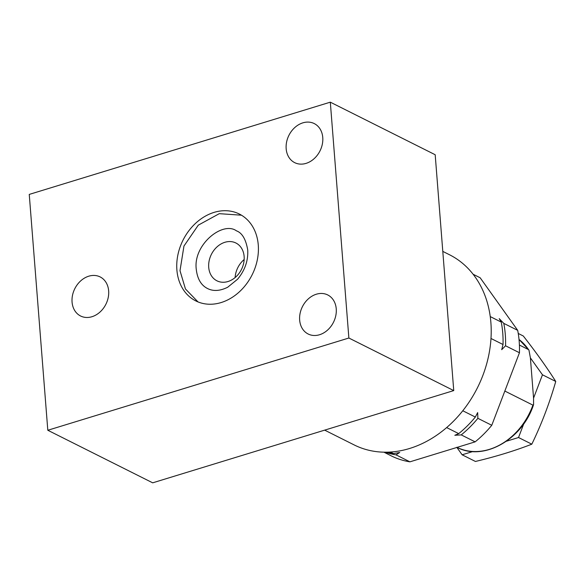 <?xml version="1.0" encoding="UTF-8"?>
<svg xmlns="http://www.w3.org/2000/svg" width="585" height="585" viewBox="0 0 585 585"><rect width="100%" height="100%" fill="white"/><g stroke="black" fill="none" stroke-linecap="round" stroke-linejoin="round"><path stroke-width="0.88" d="M519.407 345.048L528.533 349.625A62.449 49.674 -63.4 0 0 519.019 339.483L528.928 350.02L530.398 357.888L542.463 374.795L555.75 381.457C546.661 367.168 535.845 352.016 523.297 336.002L518.244 333.465M542.463 374.795L533.564 398.122L533.586 404.586L532.906 405.12L504.833 391.051M472.797 451.54L462.143 454.801L475.429 461.463C495.963 456.571 514.756 450.808 531.816 444.183C541.527 424.14 549.505 403.226 555.75 381.457M462.143 454.801L456.892 447.452M530.398 357.888L533.564 398.122M523.794 423.716L518.529 437.522L506.442 441.229M490.237 316.58L501.257 322.101L499.217 318.635L503.787 323.373L517.688 330.342A99.523 79.172 116.6 0 1 519.451 352.748L491.773 425.288A99.523 79.172 116.6 0 1 475.13 441.858L409.931 461.836A99.523 79.172 116.6 0 1 391.526 456L383.899 452.176M517.688 330.342L480.161 277.773L473.097 274.233M503.787 323.373A99.523 79.172 116.6 0 1 505.55 345.779L519.451 352.748M462.779 410.758L475.342 417.054L477.66 412.586L477.872 418.319A99.523 79.172 116.6 0 1 461.236 434.896L475.13 441.858M477.872 418.319L491.773 425.288M490.983 338.481L503.02 344.514A99.523 79.172 -63.4 0 0 501.257 322.101M446.647 427.584L458.706 433.624A99.523 79.172 -63.4 0 0 475.342 417.054M505.55 345.779L501.711 349.676L503.02 344.514M461.236 434.896L454.816 435.284L458.706 433.624M390.385 452.044L393.5 453.602L399.709 452.49L396.03 454.867A99.523 79.172 116.6 0 1 385.23 452.198M393.5 453.602A99.523 79.172 116.6 0 1 386.831 452.183M396.03 454.867L409.931 461.836M442.794 251.389L449.477 254.738A106.368 84.613 116.6 0 1 490.881 322.54A106.368 84.613 116.6 0 1 409.573 448.49A106.368 84.613 116.6 0 1 354.144 444.914L324.66 430.136M453.748 390.59L152.685 482.83L47.809 430.26L348.872 338.02L453.748 390.59L435.189 154.74L330.313 102.17L29.25 194.41L47.809 430.26M348.872 338.02L330.313 102.17M336.243 308.873A21.85 17.382 -63.4 0 0 327.739 294.95A21.85 17.382 -63.4 0 0 308.39 298.818A21.85 17.382 -63.4 0 0 299.659 320.083A21.85 17.382 -63.4 0 0 308.163 334.006A21.85 17.382 -63.4 0 0 327.512 330.137A21.85 17.382 -63.4 0 0 336.243 308.873M322.759 137.504A21.85 17.382 -63.4 0 0 314.255 123.581A21.85 17.382 -63.4 0 0 294.898 127.45A21.85 17.382 -63.4 0 0 286.167 148.714A21.85 17.382 -63.4 0 0 294.672 162.637A21.85 17.382 -63.4 0 0 314.028 158.769A21.85 17.382 -63.4 0 0 322.759 137.504M108.649 290.847A21.85 17.382 -63.4 0 0 100.145 276.924A21.85 17.382 -63.4 0 0 80.796 280.793A21.85 17.382 -63.4 0 0 72.065 302.057A21.85 17.382 -63.4 0 0 80.569 315.988A21.85 17.382 -63.4 0 0 99.918 312.119A21.85 17.382 -63.4 0 0 108.649 290.847M258.27 245.005A48.599 38.654 116.6 0 1 238.848 292.31A48.599 38.654 116.6 0 1 195.799 300.917A48.599 38.654 116.6 0 1 176.889 269.941A48.599 38.654 116.6 0 1 196.311 222.644A48.599 38.654 116.6 0 1 239.353 214.03A48.599 38.654 116.6 0 1 258.27 245.005M244.135 256.486A21.148 16.826 116.6 0 1 235.682 277.071A21.148 16.826 116.6 0 1 216.947 280.815A21.148 16.826 116.6 0 1 208.713 267.338A21.148 16.826 -63.4 0 1 217.167 246.753A21.148 16.826 -63.4 0 1 235.901 243.002A21.148 16.826 -63.4 0 1 244.135 256.486M235.133 277.546A21.148 16.826 116.6 0 1 244.164 259.528M518.529 437.522L531.816 444.183M532.906 405.12A62.449 49.674 116.6 0 1 457.09 447.393M533.586 404.586C522.442 439.627 483.225 461.748 456.834 447.262M236.464 230.848C222.724 220.779 192.86 244.764 196.282 269.422C197.401 278.965 201.152 285.334 207.543 288.537C213.342 291.469 220.055 291.03 227.689 287.235L237.568 279.235C244.925 270.372 248.311 260.61 247.718 249.963C245.883 239.28 242.131 232.903 236.464 230.848M241.473 215.2L219.28 213.671L198.286 225.152L183.953 246.051L180.004 270.709L185.452 288.953L198.008 301.918"/></g></svg>
